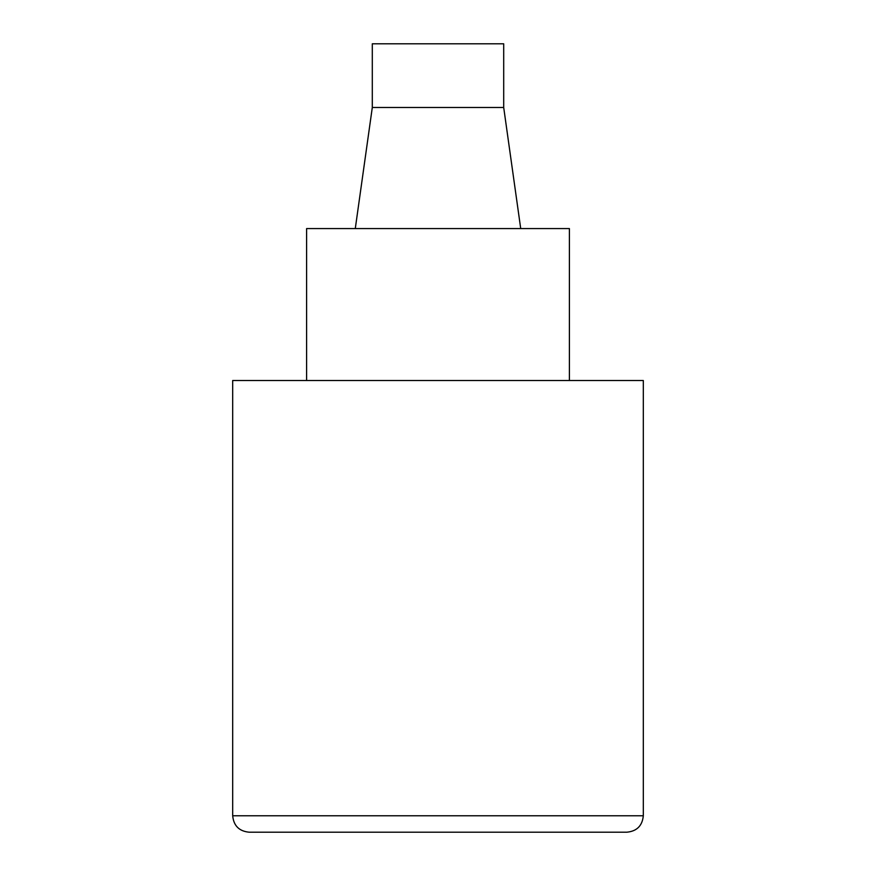 <?xml version="1.0" encoding="UTF-8"?>
<svg xmlns="http://www.w3.org/2000/svg" width="876" height="876" viewBox="0 0 876 876"><rect width="100%" height="100%" fill="white"/><g stroke="black" fill="none" stroke-linecap="round" stroke-linejoin="round"><path stroke-width="1.31" d="M232.688 815.775C233.662 825.75 239.137 831.225 249.112 832.2L626.887 832.2C636.863 831.225 642.338 825.75 643.312 815.775L643.312 380.512L232.688 380.512L232.688 815.775L643.312 815.775M569.4 380.512L569.4 228.581L306.6 228.581L306.6 380.512M355.284 228.581L372.3 107.485L503.7 107.485L520.716 228.581M503.7 107.485L503.7 43.8L372.3 43.8L372.3 107.485"/></g></svg>
